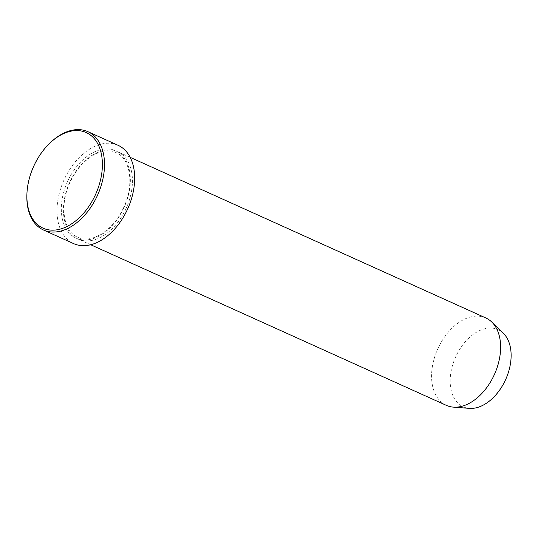 <?xml version="1.0" encoding="UTF-8"?>
<svg xmlns="http://www.w3.org/2000/svg" width="538" height="538" viewBox="0 0 538 538"><rect width="100%" height="100%" fill="white"/><g stroke="black" fill="none" stroke-linecap="round" stroke-linejoin="round"><path stroke-width="0.4" stroke-dasharray="2.69 2.02" d="M26.9 194.4A53.948 34.963 114.3 0 1 34.607 164.736A53.948 34.963 114.3 0 1 50.216 142.772M125.536 209.699A47.949 31.076 -65.7 0 0 117.654 151.689A47.949 31.076 -65.7 0 0 70.303 181.084A47.949 31.076 -65.7 0 0 78.185 239.094A47.949 31.076 -65.7 0 0 125.536 209.699M503.319 333.244A42.334 27.438 -65.7 0 0 456.271 355.605A42.334 27.438 -65.7 0 0 469.392 408.369M485.827 317.958A47.949 31.076 -65.7 0 0 438.477 347.346A47.949 31.076 -65.7 0 0 446.358 405.363M118.044 145.287A53.948 34.963 -65.7 0 0 64.768 178.354A53.948 34.963 -65.7 0 0 73.639 243.62M123.458 208.764A47.949 31.076 -65.7 0 0 116.551 151.225A47.949 31.076 -65.7 0 0 68.218 180.143A47.949 31.076 -65.7 0 0 75.125 237.682A47.949 31.076 -65.7 0 0 123.458 208.764M123.148 208.583C134.682 185.63 130.673 158.273 116 152.584C102.657 145.751 80.828 158.986 70.612 181.266C59.079 204.218 63.087 231.575 77.761 237.258C91.104 244.097 112.926 230.863 123.148 208.583M90.7 244.75L78.185 239.094M130.169 157.345L117.654 151.689"/><path stroke-width="0.81" d="M34.432 164.715A52.448 33.995 -65.7 0 0 26.94 193.552A52.448 33.995 -65.7 0 0 51.702 230.15A52.448 33.995 -65.7 0 0 94.843 196.014A52.448 33.995 -65.7 0 0 94.271 138.663A52.448 33.995 -65.7 0 0 49.604 143.357A52.448 33.995 -65.7 0 0 34.432 164.715M49.604 143.357L50.216 142.772A53.948 34.963 114.3 0 1 87.882 131.669A53.948 34.963 114.3 0 1 96.746 196.928A53.948 34.963 114.3 0 1 43.477 230.002A53.948 34.963 114.3 0 1 26.9 194.4L26.94 193.552M90.7 244.75L446.358 405.363A47.949 31.076 -65.7 0 0 453.339 407.125L469.392 408.369A42.334 27.438 -65.7 0 0 505.034 380.864A42.334 27.438 -65.7 0 0 503.319 333.244L491.772 322.027A47.949 31.076 -65.7 0 0 485.827 317.958L130.169 157.345M453.339 407.125A47.949 31.076 -65.7 0 0 493.716 375.968A47.949 31.076 -65.7 0 0 491.772 322.027M43.477 230.002L73.639 243.62A53.948 34.963 -65.7 0 0 126.907 210.553A53.948 34.963 -65.7 0 0 118.044 145.287L87.882 131.669"/></g></svg>

